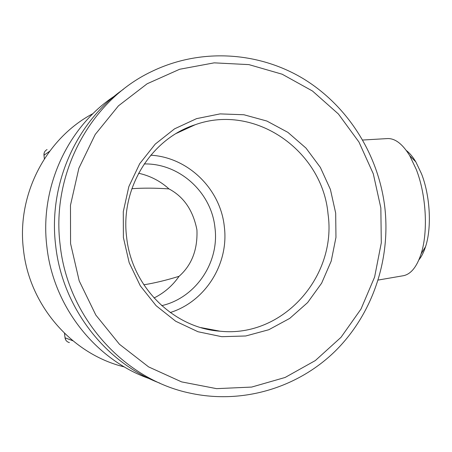 <?xml version="1.0" encoding="UTF-8"?>
<svg xmlns="http://www.w3.org/2000/svg" width="452" height="452" viewBox="0 0 452 452"><rect width="100%" height="100%" fill="white"/><g stroke="black" fill="none" stroke-linecap="round" stroke-linejoin="round"><path stroke-width="0.68" d="M47.07 149.578C44.844 150.798 43.81 152.686 43.974 155.234L44.364 158.861M178.201 132.334L178.495 132.408M93.067 113.559C46.217 138.154 16.538 194.49 23.459 249.634C29.329 305.71 72.235 354.351 124.407 366.945M64.523 333.327L65.031 337.78L64.495 333.299M211.768 329.644L210.474 329.898M149.522 378.714C95.666 359.922 53.279 306.631 46.855 246.543C39.573 187.501 67.642 126.922 114.554 96.033M123.464 89.225C76.111 122.136 48.161 184.563 55.641 245.385C62.291 307.292 105.005 362.459 159.799 383.138M384.838 207.491C390.737 259.764 372.589 313.908 335.548 350.797C298.36 387.415 243.238 404.642 190.326 393.189C124.068 379.646 67.681 317.451 60.127 244.792C51.042 173.003 90.892 100.31 151.431 71.642C200.366 47.788 258.38 51.601 303.337 78.721C348.221 106.13 378.59 154.951 384.838 207.491M380.844 207.926L381.296 242.843L374.606 277.053L361.007 309.044L340.989 337.339L315.338 360.555L285.122 377.465L251.674 387.07L216.581 388.652L181.597 381.889L148.601 366.894L119.435 344.249L95.824 315.061L79.196 280.867L70.569 243.571L70.472 205.298L78.874 168.24L95.214 134.476L118.447 105.841L147.149 83.767L179.653 69.263L214.175 62.851L248.916 64.619L282.189 74.224L312.456 90.999L338.407 113.994L358.961 142.041L373.301 173.828L380.844 207.926M335.683 213.112L330.406 189.439L320.366 167.421L305.987 148.087L287.89 132.363L266.878 121.046L243.91 114.751L220.079 113.898L196.552 118.639L174.545 128.848L155.234 144.109L139.702 163.692L128.837 186.619L123.283 211.677L123.396 237.503L129.176 262.68L140.295 285.822L156.104 305.693L175.704 321.253L197.993 331.74L221.762 336.695L245.764 335.977L268.787 329.74L289.721 318.4L307.597 302.608L321.632 283.184L331.214 261.087L335.96 237.368L335.683 213.112M126.622 237.153C131.639 286.873 173.737 328.124 220.147 331.214C282.992 337.938 337.039 276.37 328.039 214.011C322.536 150.832 254.996 103.09 195.174 124.735C151.217 138.679 120.249 188.021 126.622 237.153M170.24 312.535C205.716 301.422 229.096 263.42 224.316 226.633C220.548 189.275 188.365 157.341 150.782 155.194M161.709 305.654C195.823 297.862 219.548 262.346 214.96 227.718C211.502 192.552 179.585 163.172 144.188 163.94M131.848 188.721C142.928 187.896 155.302 187.959 168.975 188.902C183.794 196.761 193.117 210.429 196.936 229.915C197.716 249.623 191.761 265.087 179.077 276.302C166.359 280.24 154.607 283.071 143.821 284.8M154.019 297.998C164.229 292.902 172.585 285.67 179.077 276.302M168.975 188.902C160.234 181.003 150.104 175.788 138.589 173.24M402.755 275.822L403.664 275.663C411.032 273.997 416.834 266.765 421.072 253.962C428.287 232.034 426.281 194.987 416.315 169.562L409.766 155.742C402.732 144.233 395.438 138.504 387.878 138.549L386.94 138.606M418.891 259.877C421.575 256.589 423.806 252.165 425.586 246.594C431.875 227.559 430.157 195.784 421.53 173.839L415.834 161.884C412.834 156.861 409.653 153.053 406.286 150.459M44.386 158.827L43.974 155.234L49.63 151.256M185.501 128.588L185.58 129.148M183.224 129.673L184.715 129.549M72.891 340.797L65.031 337.78C65.467 340.328 66.924 341.932 69.405 342.599M208.694 329.067L208.751 329.559M189.411 127.097L190.179 127.035M44.217 152.832L43.951 155.251M189.535 127.328L189.309 126.927M65.009 337.768L65.862 340.141M213.293 330.384L213.316 329.932M218.695 330.943L218.147 331.022M200.942 327.61L220.147 331.214M176.438 133.357L195.174 124.735M403.664 275.663L378.217 280.048M387.878 138.549L362.764 140.024M415.834 161.884L409.766 155.742M425.586 246.594L421.072 253.962"/></g></svg>
